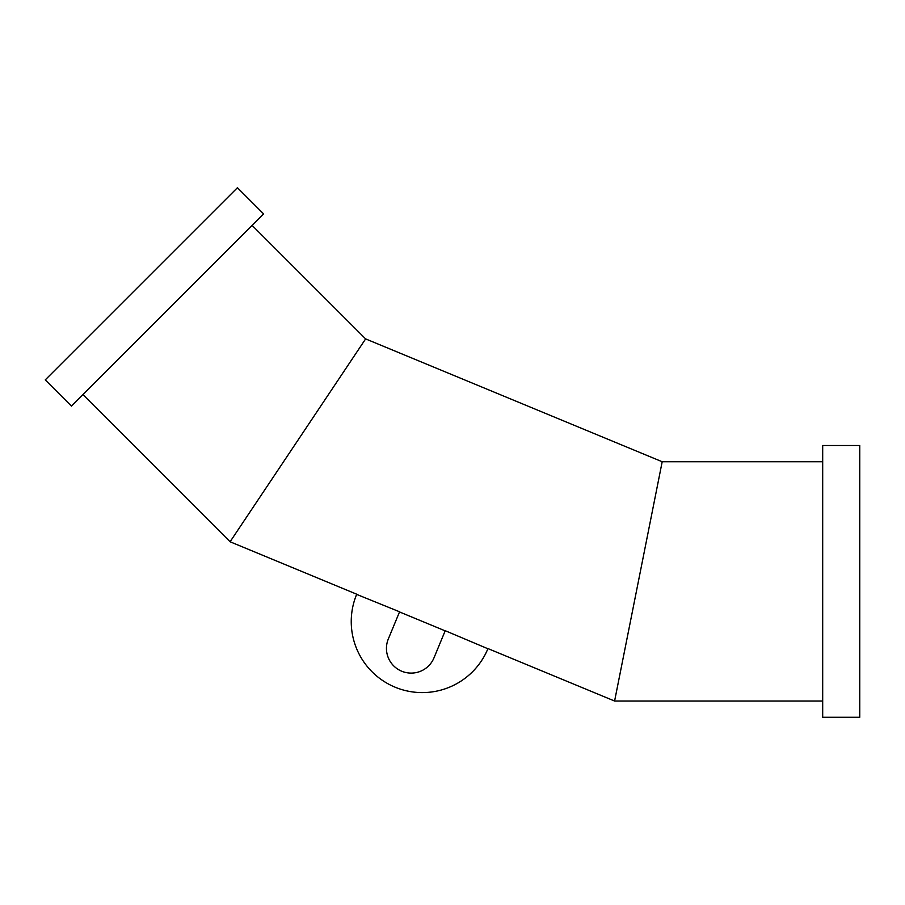 <?xml version="1.0" encoding="UTF-8"?>
<svg xmlns="http://www.w3.org/2000/svg" width="905" height="905" viewBox="0 0 905 905"><rect width="100%" height="100%" fill="white"/><g stroke="black" fill="none" stroke-linecap="round" stroke-linejoin="round"><path stroke-width="1.36" d="M167.549 310.019L263.627 213.931L237.427 187.72L45.25 379.896L71.461 406.107L167.549 310.019M356.717 594.212L230.085 541.767L365.631 338.9L662.189 461.742L614.597 701.036L822.69 701.036M399.58 611.791L356.649 594.381A71.031 71.031 0 0 0 395.089 687.189A71.031 71.031 0 0 0 487.897 648.749L445.226 630.706L433.993 657.845A24.707 24.707 0 0 1 401.707 671.216A24.707 24.707 0 0 1 388.336 638.93L399.58 611.791M399.512 611.938L445.17 630.853M487.965 648.58L614.597 701.036M822.69 581.383L822.69 717.28L859.75 717.28L859.75 445.498L822.69 445.498L822.69 581.383M230.085 541.767L82.943 394.614M365.631 338.9L252.144 225.413M662.189 461.742L822.69 461.742"/></g></svg>
